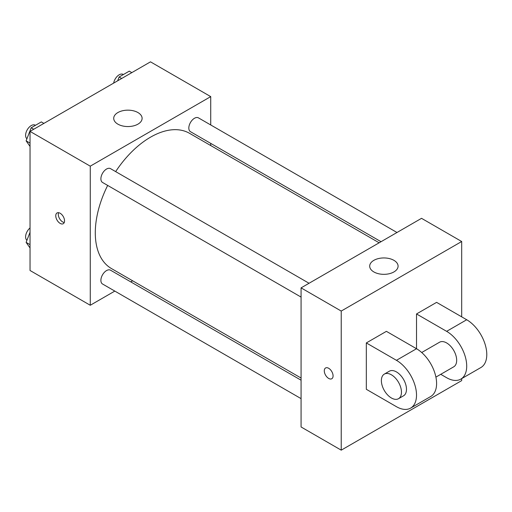 <?xml version="1.0" encoding="UTF-8"?>
<svg xmlns="http://www.w3.org/2000/svg" width="512" height="512" viewBox="0 0 512 512"><rect width="100%" height="100%" fill="white"/><g stroke="black" fill="none" stroke-linecap="round" stroke-linejoin="round"><path stroke-width="0.77" d="M114.816 291.091L90.266 305.261L30.035 270.49L30.035 131.392L150.496 61.843L210.726 96.621L210.726 124.96M132.646 280.794L130.771 281.882M107.674 185.427A78.08 45.082 120 0 0 95.29 232.819A78.08 45.082 120 0 0 111.456 268.563L301.075 378.035M379.155 242.797L189.536 133.318A78.08 45.082 120 0 0 115.654 171.61M210.726 143.386L210.726 145.555M90.266 305.261L90.266 166.17L210.726 96.621M396.992 232.499L198.458 117.875A7.981 4.608 120 0 0 192.307 120.013A7.981 4.608 120 0 0 188.826 128.045A7.981 4.608 120 0 0 190.477 131.693L381.03 241.709M301.075 380.205L110.522 270.189A7.981 4.608 120 0 0 104.371 272.326A7.981 4.608 120 0 0 100.89 280.352A7.981 4.608 120 0 0 102.541 284.006L301.075 398.63M301.075 297.088L102.541 182.464A7.981 4.608 -60 0 1 102.541 173.254A7.981 4.608 -60 0 1 110.522 168.646L309.056 283.27M90.266 166.17L30.035 131.392M117.875 124.147A14.195 8.198 180 0 1 113.715 118.355A14.195 8.198 180 0 1 127.91 110.157A14.195 8.198 180 0 1 142.106 118.355A14.195 8.198 180 0 1 133.344 125.926A14.195 8.198 180 0 1 117.875 124.147M64.544 220.864A6.208 3.584 60 0 1 63.258 223.706A6.208 3.584 60 0 1 57.05 220.122A6.208 3.584 60 0 1 57.05 212.947A6.208 3.584 60 0 1 61.83 214.611A6.208 3.584 60 0 1 64.544 220.864M64.256 222.509A6.208 3.584 60 0 1 59.578 218.662A6.208 3.584 60 0 1 58.579 212.685M461.69 378.618L461.69 380.608L341.229 450.157L301.075 426.97L301.075 287.872L421.536 218.33L461.69 241.51L461.69 316.851M30.035 146.419L26.118 140.845L31.187 127.77L41.331 121.914L43.891 123.392M30.035 143.104L26.118 140.845M33.747 129.248L31.187 127.77M35.456 125.306L35.232 125.178A7.981 4.608 120 0 0 29.082 127.315A7.981 4.608 120 0 0 25.6 135.347A7.981 4.608 120 0 0 26.918 138.771M117.651 80.813L119.123 77.005L129.267 71.149L131.827 72.627M121.683 78.477L119.123 77.005M123.392 74.541L123.168 74.406A7.981 4.608 120 0 0 117.594 75.981A7.981 4.608 120 0 0 113.664 83.11M30.035 247.955L26.118 242.381L30.035 232.282M30.035 244.646L26.118 242.381M30.035 227.962A7.981 4.608 120 0 0 25.6 236.89A7.981 4.608 120 0 0 26.918 240.314M328.685 378.432A6.208 3.584 -120 0 0 331.789 378.739A6.208 3.584 60 0 1 328.678 378.432A6.208 3.584 60 0 1 324.621 372.96A6.208 3.584 60 0 1 325.574 367.981A6.208 3.584 -120 0 0 324.627 372.96A6.208 3.584 -120 0 0 328.685 378.432M325.574 367.981A6.208 3.584 60 0 1 331.789 371.571A6.208 3.584 60 0 1 331.789 378.739M341.229 450.157L341.229 311.059L301.075 287.872L421.536 218.33M301.075 426.97L301.075 287.872M393.933 260.346A14.195 8.198 180 0 1 398.086 266.144A14.195 8.198 180 0 1 383.891 274.336A14.195 8.198 180 0 1 369.696 266.144A14.195 8.198 180 0 1 378.458 258.566A14.195 8.198 180 0 1 393.933 260.346M341.229 311.059L461.69 241.51M366.323 389.299L366.323 342.931L396.442 360.32A28.39 16.39 60 0 1 414.989 385.344A28.39 16.39 60 0 1 410.637 408.096A28.39 16.39 60 0 1 396.442 406.688L366.323 389.299M410.637 408.096L430.714 396.499A28.39 16.39 -120 0 0 435.066 373.747A28.39 16.39 -120 0 0 416.518 348.73L386.4 331.341L366.323 342.931M396.442 360.32L416.518 348.73L416.518 313.958L436.595 302.362L466.707 319.75A28.39 16.39 60 0 1 485.254 344.774A28.39 16.39 60 0 1 480.902 367.526L460.826 379.117A28.39 16.39 60 0 1 446.63 377.709L440.749 374.317M421.715 352.518L439.533 342.234A14.195 8.198 60 0 1 450.477 346.035A14.195 8.198 60 0 1 456.672 360.32A14.195 8.198 60 0 1 453.728 366.822L435.91 377.107M466.707 319.75L446.63 331.341L416.518 313.958M446.63 331.341A28.39 16.39 60 0 1 465.178 356.365A28.39 16.39 60 0 1 460.826 379.117M384.32 374.106L389.344 371.206A14.195 8.198 60 0 1 400.282 375.014A14.195 8.198 60 0 1 406.477 389.299A14.195 8.198 60 0 1 403.539 395.802L398.522 398.694A14.195 8.198 60 0 1 384.32 390.502A14.195 8.198 60 0 1 384.32 374.106A14.195 8.198 60 0 1 395.264 377.914A14.195 8.198 60 0 1 401.459 392.198A14.195 8.198 60 0 1 398.522 398.694"/></g></svg>
